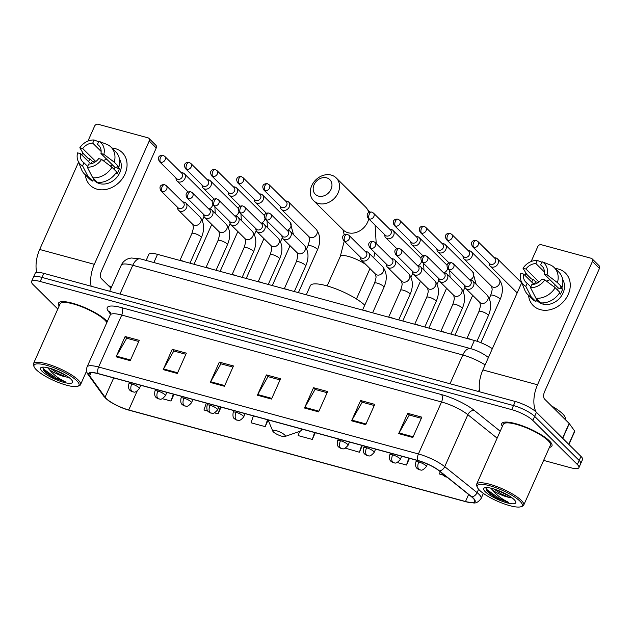 <?xml version="1.0" encoding="UTF-8"?>
<svg xmlns="http://www.w3.org/2000/svg" width="631" height="631" viewBox="0 0 631 631"><rect width="100%" height="100%" fill="white"/><g stroke="black" fill="none" stroke-linecap="round" stroke-linejoin="round"><path stroke-width="0.95" d="M146.14 260.429L148.853 254.332A17.179 4.157 24 0 1 157.513 254.356L474.378 340.472A17.179 4.157 24 0 1 492.33 348.698M543.63 460.401L570.258 467.634A17.179 4.157 -156 0 0 578.919 467.658L582.531 459.542A17.179 4.157 -156 0 0 580.97 456.394L536.445 412.303A17.179 4.157 -156 0 0 515.29 401.497L43.823 273.365A17.179 4.157 -156 0 0 35.162 273.341L33.356 277.395A17.179 4.157 -156 0 1 42.017 277.419A17.179 4.157 -156 0 0 33.356 277.395L31.55 281.458A17.179 4.157 -156 0 0 33.112 284.605L57.784 309.04M578.919 467.658A17.179 4.157 -156 0 0 577.357 464.519L532.832 420.42L534.638 416.365A17.179 4.157 -156 0 0 513.476 405.559L42.017 277.419L513.476 405.559A17.179 4.157 -156 0 1 534.638 416.365L579.163 460.456L534.638 416.365L536.445 412.303M580.725 463.604A17.179 4.157 -156 0 0 579.163 460.456A17.179 4.157 -156 0 1 580.725 463.604M549.443 440.935A27.48 6.649 -156 0 0 522.381 425.822A27.48 6.649 -156 0 0 501.732 423.614A27.48 6.649 -156 0 0 502.355 426.422A27.48 6.649 -156 0 1 501.732 423.614A27.48 6.649 -156 0 1 522.381 425.822A27.48 6.649 -156 0 1 549.443 440.935A27.48 6.649 -156 0 1 551.944 445.967A27.48 6.649 -156 0 0 549.443 440.935M106.237 320.477A27.48 6.649 -156 0 0 79.183 305.365A27.48 6.649 -156 0 0 58.525 303.156A27.48 6.649 -156 0 0 59.156 305.964A27.48 6.649 -156 0 1 58.525 303.156A27.48 6.649 -156 0 1 79.183 305.365A27.48 6.649 -156 0 1 106.237 320.477A27.48 6.649 -156 0 1 107.27 321.581A27.48 6.649 -156 0 0 106.237 320.477M473.069 498.174A18.323 4.433 24 0 1 474.733 501.527A18.323 4.433 24 0 1 465.497 501.503L128.74 409.976A18.323 4.433 24 0 1 105.093 397.222L89.665 375.855A18.323 4.433 24 0 1 89.074 373.726A18.323 4.433 24 0 1 98.31 373.749L418.124 460.677A18.323 4.433 24 0 1 439.16 470.844L471.538 496.818A18.323 4.433 24 0 1 473.069 498.174M473.447 498.277A18.78 4.543 -156 0 0 471.878 496.889L439.499 470.915A18.78 4.543 -156 0 0 417.935 460.488L98.12 373.568A18.78 4.543 -156 0 0 89.263 375.721L104.691 397.088A18.78 4.543 -156 0 0 110.756 402.128A18.78 4.543 -156 0 0 128.558 410.055A18.78 4.543 -156 0 0 128.929 410.158L465.686 501.684A18.78 4.543 -156 0 0 473.447 498.277M549.427 447.379A27.48 6.649 -156 0 0 551.944 445.967A27.48 6.649 -156 0 1 549.427 447.379M532.832 420.42A17.179 4.157 -156 0 0 511.67 409.622L40.21 281.481A17.179 4.157 -156 0 0 31.55 281.458M163.192 369.616L172.231 349.314L186.358 353.155L177.319 373.457L163.192 369.616A4.583 2.398 105.2 0 1 163.532 368.938L177.626 372.771M116.096 356.815L125.127 336.512L139.262 340.354L130.223 360.656L116.096 356.815A4.583 2.398 105.2 0 1 116.435 356.136L130.53 359.97M304.489 408.02L313.528 387.718L327.655 391.559L318.616 411.862L304.489 408.02A4.583 2.398 105.2 0 1 304.828 407.342L318.923 411.175M351.585 420.822L360.624 400.519L374.759 404.361L365.72 424.663L351.585 420.822A4.583 2.398 105.2 0 1 351.932 420.143L366.019 423.977M398.689 433.623L407.721 413.321L421.855 417.162L412.816 437.464L398.689 433.623A4.583 2.398 105.2 0 1 399.029 432.945L413.124 436.77M210.289 382.418L219.328 362.115L233.462 365.956L224.423 386.259L210.289 382.418A4.583 2.398 105.2 0 1 210.636 381.739L224.723 385.573M257.393 395.219L266.424 374.917L280.558 378.758L271.519 399.06L257.393 395.219A4.583 2.398 105.2 0 1 257.732 394.541L271.827 398.374M214.508 412.855L218.097 413.833L221.087 407.121M206.29 403.099L203.963 409.992L207.796 411.033M162.325 398.674L170.993 401.032L173.982 394.32M345.346 448.152L359.394 452.238L362.383 445.525M397.159 462.499L406.49 465.039L409.48 458.327M440.233 471.704L439.46 473.999L442.639 474.859M253.386 415.9L251.067 422.794L265.194 426.635L268.128 420.041M299.575 431.415L298.163 435.595L312.298 439.436L315.279 432.724M266.424 374.917L268.207 376.675M280.054 379.894L267.994 376.62L257.732 394.541M219.328 362.115L221.102 363.874M232.949 367.092L220.897 363.819L210.636 381.739M407.721 413.321L409.503 415.08M421.35 418.298L409.29 415.024L399.029 432.945M360.624 400.519L362.399 402.278M374.246 405.496L362.194 402.223L351.932 420.143M313.528 387.718L315.303 389.477M327.15 392.695L315.098 389.422L304.828 407.342M125.127 336.512L126.91 338.271M138.757 341.489L126.697 338.216L116.435 356.136M172.231 349.314L174.006 351.073M185.853 354.291L173.801 351.017L163.532 368.938M312.298 439.436L314.617 432.543M359.394 452.238L361.713 445.344M406.49 465.039L408.809 458.145M265.194 426.635L267.512 419.741M218.097 413.833L220.416 406.94M170.993 401.032L173.32 394.138M558.411 269.058A22.905 18.717 134.7 0 1 568.215 294.48A22.905 18.717 134.7 0 1 540.341 309.663A22.905 18.717 134.7 0 1 528.565 295.34A22.905 18.717 134.7 0 0 533.258 305.633L533.258 305.633A22.905 18.717 134.7 0 0 540.341 309.663A22.905 18.717 134.7 0 0 565.833 298.723A22.905 18.717 134.7 0 0 565.494 273.089L565.494 273.089A22.905 18.717 134.7 0 0 558.411 269.058A22.905 18.717 134.7 0 0 555.154 268.49A22.905 18.717 134.7 0 1 558.411 269.058M536.066 411.94A22.905 11.973 -74.8 0 1 537.509 384.784L592.422 261.463A2.863 2.343 -45.3 0 0 592.083 258.789A2.863 2.343 -45.3 0 0 591.192 258.284L541.272 244.718A2.863 2.343 -45.3 0 0 537.786 246.611L531.136 261.542M479.67 391.819A22.905 11.973 -74.8 0 1 482.881 369.94L521.75 282.633M539 281.986L525.923 269.027L523.02 268.238L526.704 274.296L531.397 278.934L533.305 279.454A22.905 18.717 134.7 0 0 531.657 282.018A22.905 18.717 134.7 0 1 533.305 279.454L535.648 281.773A16.603 13.574 134.7 0 0 534.331 284.21M524.968 275.4L525.986 273.113M592.083 258.789L599.111 265.746A2.863 2.343 134.7 0 1 599.45 268.427L544.545 391.748A5.726 2.989 105.2 0 0 544.624 399.139L569.13 423.409A2.863 0.694 24 0 1 569.296 423.598L574.66 431.02A2.863 0.694 24 0 1 574.754 431.359L568.917 444.461M543.031 267.221L540.641 264.854A11.453 9.362 134.7 0 1 541.966 265.903A11.453 9.362 134.7 0 1 544.159 273.988L558.222 287.91A11.453 9.362 -45.3 0 1 557.575 290.094M555.17 287.72L544.798 279.849L541.903 279.06A11.453 9.362 134.7 0 1 531.886 284.51L530.497 287.633L535.924 298.203L540.609 302.841A18.891 15.444 134.7 0 0 559.863 292.358L555.17 287.72A18.891 15.444 134.7 0 1 535.924 298.203M562.639 279.533A16.603 13.574 134.7 0 1 560.391 297.382A16.603 13.574 134.7 0 1 542.826 304.079A16.603 13.574 134.7 0 1 537.691 301.161L536.571 300.048M539.947 302.186A16.603 13.574 134.7 0 1 539.158 301.823L536.815 299.504L535.9 301.563A18.891 15.444 134.7 0 1 532.335 299.07L527.642 294.432A18.891 15.444 134.7 0 1 524.763 290.071L521.167 281.189A14.884 12.17 134.7 0 1 520.764 273.318L523.659 274.099L533.952 284.297M530.845 286.86L527.177 283.232L525.789 286.356L531.215 296.917L535.9 301.563M531.215 296.917A18.891 15.444 134.7 0 1 527.642 294.432M544.798 279.849A14.884 12.17 134.7 0 1 530.497 287.633M525.789 286.356A14.884 12.17 134.7 0 1 521.167 281.189M523.02 268.238A14.884 12.17 134.7 0 1 537.32 260.453L535.932 263.577L544.356 271.922M541.824 262.204L537.32 260.453M527.177 283.232A11.453 9.362 134.7 0 1 525.852 282.183A11.453 9.362 134.7 0 1 523.659 274.099M525.923 269.027A11.453 9.362 134.7 0 1 535.932 263.577M559.318 293.194L560.296 294.164A16.603 13.574 134.7 0 0 562.552 289.085L560.21 286.766L562.118 287.286L557.433 282.641L547.053 274.769L544.159 273.988M542.431 302.919A16.603 13.574 134.7 0 0 543.867 303.101L543.622 302.856M540.641 264.854L542.029 261.731L550.666 265.091A18.891 15.444 134.7 0 1 554.231 267.583L558.924 272.221A18.891 15.444 134.7 0 1 562.118 287.286M554.231 267.583A18.891 15.444 134.7 0 1 557.433 282.641M542.029 261.731A14.884 12.17 134.7 0 1 547.053 274.769M546.493 281.134A11.453 9.362 134.7 0 1 550.035 279.801M553.513 286.458A14.316 11.697 134.7 0 1 555.753 285.464M562.552 289.085L558.222 287.91M538.282 282.491L535.648 281.773M479.465 490.184A24.617 5.955 -156 0 0 500.88 502.639A24.617 5.955 -156 0 0 520.898 506.74A24.617 5.955 -156 0 0 519.976 501.195A24.617 5.955 -156 0 0 492.969 486.706A24.617 5.955 -156 0 0 477.336 487.345A24.617 5.955 -156 0 0 479.465 490.184M520.898 506.74L522.334 506.243A25.761 6.231 -156 0 0 523.706 505.155A25.761 6.231 -156 0 0 521.364 500.438A25.761 6.231 -156 0 0 495.998 486.264A25.761 6.231 -156 0 0 476.634 484.198A25.761 6.231 -156 0 0 476.744 485.949L477.336 487.345M523.706 505.155L550.374 445.265A25.761 6.231 -156 0 0 548.031 440.548A25.761 6.231 -156 0 0 522.665 426.382A25.761 6.231 -156 0 0 503.293 424.308L476.634 484.198M565.037 419.355L565.187 419.023A28.624 6.925 -156 0 0 562.584 413.786A28.624 6.925 -156 0 0 551.407 405.859M486.099 487.589L486.927 490.886C488.978 493.268 492.377 495.737 497.141 498.309L508.767 502.418C501.992 499.231 496.629 495.161 492.685 490.208L490.792 488.149M492.685 490.208A12.935 3.131 -156 0 0 509.312 497.402L501.164 493.899L493.789 488.946M514.131 499.61A17.518 4.236 -156 0 0 498.884 490.737A17.518 4.236 -156 0 0 484.64 487.826A17.518 4.236 -156 0 0 485.31 491.77A17.518 4.236 -156 0 0 504.516 502.079A17.518 4.236 -156 0 0 515.653 501.637A17.518 4.236 -156 0 0 514.131 499.61M509.312 497.402L511.323 497.835M508.767 502.418L499.326 498.466L486.88 489.577L485.846 488.047M497.141 498.309L486.659 490.547M509.848 496.305L496.7 489.908M326.637 177.839A10.309 8.424 -45.3 0 0 314.096 184.67A10.309 8.424 -45.3 0 0 318.505 196.107A10.309 8.424 -45.3 0 0 331.046 189.276A10.309 8.424 -45.3 0 0 326.637 177.839M318.584 203.505A16.027 13.101 134.7 0 1 313.631 200.682A16.027 13.101 134.7 0 1 313.394 182.738A16.027 13.101 134.7 0 1 331.243 175.087A16.027 13.101 134.7 0 1 336.197 177.903A16.027 13.101 134.7 0 1 336.433 195.847A16.027 13.101 134.7 0 1 318.584 203.505M273.373 431.896A6.87 1.664 -156 0 0 279.344 435.374A6.87 1.664 -156 0 0 284.936 436.518A6.87 1.664 -156 0 0 284.676 434.964A6.87 1.664 -156 0 0 277.135 430.926A6.87 1.664 -156 0 0 272.773 431.099A6.87 1.664 -156 0 0 273.373 431.896M364.734 305.183A31.487 7.619 -156 0 0 333.704 288.044A31.487 7.619 -156 0 0 310.357 285.63L306.28 294.787M489.064 263.032L489.104 263.679A5.151 4.212 -45.3 0 0 490.169 266.14A5.151 4.212 -45.3 0 0 491.762 267.047A5.151 4.212 -45.3 0 0 498.04 263.632A5.151 4.212 -45.3 0 0 497.425 258.82A5.151 4.212 -45.3 0 0 495.832 257.913A5.151 4.212 -45.3 0 0 494.949 257.771L494.302 257.74M473.723 247.352A3.723 3.045 -45.3 0 1 472.572 246.697L489.774 263.734A3.723 3.045 -45.3 0 0 490.926 264.389A3.723 3.045 -45.3 0 0 495.453 261.92A3.723 3.045 -45.3 0 0 495.012 258.442L477.809 241.413L476.168 240.466A3.723 1.948 -74.8 0 0 473.668 242.549A3.723 1.948 105.2 0 0 473.723 247.352A3.723 3.045 -45.3 0 0 477.864 245.577A3.723 3.045 -45.3 0 0 477.809 241.413M462.973 255.941L463.012 256.588A5.151 4.212 -45.3 0 0 464.077 259.049A5.151 4.212 -45.3 0 0 465.67 259.956A5.151 4.212 -45.3 0 0 471.941 256.541A5.151 4.212 -45.3 0 0 471.333 251.73A5.151 4.212 -45.3 0 0 469.74 250.822A5.151 4.212 -45.3 0 0 468.857 250.681L468.21 250.649M447.631 240.261A3.723 3.045 -45.3 0 1 446.48 239.606L463.682 256.643A3.723 3.045 -45.3 0 0 464.826 257.298A3.723 3.045 -45.3 0 0 469.361 254.829A3.723 3.045 -45.3 0 0 468.92 251.351L451.717 234.322L450.077 233.367A3.723 1.948 -74.8 0 0 447.576 235.458A3.723 1.948 105.2 0 0 447.631 240.261A3.723 3.045 -45.3 0 0 451.772 238.486A3.723 3.045 -45.3 0 0 451.717 234.322M436.881 248.851L436.92 249.497A5.151 4.212 -45.3 0 0 437.985 251.958A5.151 4.212 -45.3 0 0 439.578 252.865A5.151 4.212 -45.3 0 0 445.849 249.45A5.151 4.212 -45.3 0 0 445.241 244.639A5.151 4.212 -45.3 0 0 443.648 243.732A5.151 4.212 -45.3 0 0 442.765 243.59L442.118 243.558M421.54 233.17A3.723 3.045 -45.3 0 1 420.388 232.516L437.591 249.545A3.723 3.045 -45.3 0 0 438.734 250.199A3.723 3.045 -45.3 0 0 443.27 247.738A3.723 3.045 -45.3 0 0 442.828 244.26L425.625 227.223L423.985 226.277A3.723 1.948 -74.8 0 0 421.484 228.359A3.723 1.948 105.2 0 0 421.54 233.17A3.723 3.045 -45.3 0 0 425.68 231.396A3.723 3.045 -45.3 0 0 425.625 227.223M410.789 241.76L410.828 242.407A5.151 4.212 -45.3 0 0 411.893 244.867A5.151 4.212 -45.3 0 0 413.486 245.774A5.151 4.212 -45.3 0 0 419.757 242.359A5.151 4.212 -45.3 0 0 419.142 237.54A5.151 4.212 -45.3 0 0 417.556 236.641A5.151 4.212 -45.3 0 0 416.673 236.499L416.026 236.467M395.448 226.079A3.723 3.045 -45.3 0 1 394.296 225.425L411.491 242.454A3.723 3.045 -45.3 0 0 412.642 243.109A3.723 3.045 -45.3 0 0 417.178 240.648A3.723 3.045 -45.3 0 0 416.728 237.169L399.533 220.132L397.885 219.186A3.723 1.948 -74.8 0 0 395.392 221.268A3.723 1.948 105.2 0 0 395.448 226.079A3.723 3.045 -45.3 0 0 399.589 224.305A3.723 3.045 -45.3 0 0 399.533 220.132M384.697 234.661L384.736 235.316A5.151 4.212 -45.3 0 0 385.801 237.777A5.151 4.212 -45.3 0 0 387.395 238.684A5.151 4.212 -45.3 0 0 393.665 235.268A5.151 4.212 -45.3 0 0 393.05 230.449A5.151 4.212 -45.3 0 0 391.457 229.542A5.151 4.212 -45.3 0 0 390.581 229.408L389.934 229.376M369.348 218.989A3.723 3.045 -45.3 0 1 368.204 218.334L385.399 235.363A3.723 3.045 -45.3 0 0 386.551 236.018A3.723 3.045 -45.3 0 0 391.078 233.549A3.723 3.045 -45.3 0 0 390.636 230.078L373.442 213.041L371.793 212.095A3.723 1.948 -74.8 0 0 369.301 214.177A3.723 1.948 105.2 0 0 369.348 218.989A3.723 3.045 -45.3 0 0 373.497 217.206A3.723 3.045 -45.3 0 0 373.442 213.041M280.322 206.298L280.361 206.944A5.151 4.212 -45.3 0 0 281.426 209.405A5.151 4.212 -45.3 0 0 283.019 210.312A5.151 4.212 -45.3 0 0 289.298 206.897A5.151 4.212 -45.3 0 0 288.683 202.086A5.151 4.212 -45.3 0 0 287.089 201.179A5.151 4.212 -45.3 0 0 286.206 201.044L285.559 201.005M264.981 190.617A3.723 3.045 -45.3 0 1 263.829 189.963L281.032 207A3.723 3.045 -45.3 0 0 282.183 207.654A3.723 3.045 -45.3 0 0 286.711 205.185A3.723 3.045 -45.3 0 0 286.269 201.707L269.066 184.678L267.426 183.731A3.723 1.948 -74.8 0 0 264.925 185.814A3.723 1.948 105.2 0 0 264.981 190.617A3.723 3.045 -45.3 0 0 269.121 188.843A3.723 3.045 -45.3 0 0 269.066 184.678M254.23 199.207L254.269 199.853A5.151 4.212 -45.3 0 0 255.334 202.314A5.151 4.212 -45.3 0 0 256.927 203.221A5.151 4.212 -45.3 0 0 263.198 199.806A5.151 4.212 -45.3 0 0 262.591 194.995A5.151 4.212 -45.3 0 0 260.997 194.088A5.151 4.212 -45.3 0 0 260.114 193.946L259.467 193.914M238.889 183.526A3.723 3.045 -45.3 0 1 237.737 182.872L254.94 199.909A3.723 3.045 -45.3 0 0 256.091 200.563A3.723 3.045 -45.3 0 0 260.619 198.095A3.723 3.045 -45.3 0 0 260.177 194.616L242.974 177.587L241.334 176.641A3.723 1.948 -74.8 0 0 238.833 178.723A3.723 1.948 105.2 0 0 238.889 183.526A3.723 3.045 -45.3 0 0 243.03 181.752A3.723 3.045 -45.3 0 0 242.974 177.587M228.138 192.116L228.177 192.763A5.151 4.212 -45.3 0 0 229.242 195.224A5.151 4.212 -45.3 0 0 230.836 196.131A5.151 4.212 -45.3 0 0 237.106 192.715A5.151 4.212 -45.3 0 0 236.499 187.904A5.151 4.212 -45.3 0 0 234.906 186.997A5.151 4.212 -45.3 0 0 234.022 186.855L233.375 186.823M212.797 176.435A3.723 3.045 -45.3 0 1 211.645 175.781L228.848 192.818A3.723 3.045 -45.3 0 0 229.992 193.472A3.723 3.045 -45.3 0 0 234.527 191.004A3.723 3.045 -45.3 0 0 234.085 187.525L216.883 170.488L215.242 169.542A3.723 1.948 -74.8 0 0 212.742 171.624A3.723 1.948 105.2 0 0 212.797 176.435A3.723 3.045 -45.3 0 0 216.938 174.661A3.723 3.045 -45.3 0 0 216.883 170.488M202.046 185.025L202.086 185.672A5.151 4.212 -45.3 0 0 203.15 188.133A5.151 4.212 -45.3 0 0 204.744 189.04A5.151 4.212 -45.3 0 0 211.014 185.624A5.151 4.212 -45.3 0 0 210.399 180.813A5.151 4.212 -45.3 0 0 208.814 179.906A5.151 4.212 -45.3 0 0 207.93 179.764L207.284 179.732M186.705 169.345A3.723 3.045 -45.3 0 1 185.553 168.69L202.748 185.719A3.723 3.045 -45.3 0 0 203.9 186.374A3.723 3.045 -45.3 0 0 208.435 183.913A3.723 3.045 -45.3 0 0 207.985 180.434L190.791 163.397L189.15 162.451A3.723 1.948 -74.8 0 0 186.65 164.533A3.723 1.948 105.2 0 0 186.705 169.345A3.723 3.045 -45.3 0 0 190.846 167.57A3.723 3.045 -45.3 0 0 190.791 163.397M175.954 177.926L175.994 178.581A5.151 4.212 -45.3 0 0 177.059 181.042A5.151 4.212 -45.3 0 0 178.652 181.949A5.151 4.212 -45.3 0 0 184.922 178.534A5.151 4.212 -45.3 0 0 184.307 173.714A5.151 4.212 -45.3 0 0 182.714 172.807A5.151 4.212 -45.3 0 0 181.838 172.673L181.192 172.642M160.605 162.254A3.723 3.045 -45.3 0 1 159.462 161.599L176.656 178.628A3.723 3.045 -45.3 0 0 177.808 179.283A3.723 3.045 -45.3 0 0 182.335 176.822A3.723 3.045 -45.3 0 0 181.894 173.344L164.699 156.307L163.05 155.36A3.723 1.948 -74.8 0 0 160.558 157.442A3.723 1.948 105.2 0 0 160.605 162.254A3.723 3.045 -45.3 0 0 164.754 160.471A3.723 3.045 -45.3 0 0 164.699 156.307M464.542 285.267L464.582 285.914A5.151 4.212 -45.3 0 0 465.646 288.375A5.151 4.212 -45.3 0 0 473.51 285.867A5.151 4.212 -45.3 0 0 472.895 281.055A5.151 4.212 -45.3 0 0 470.426 280.014L469.779 279.975A5.151 4.212 -45.3 0 0 473.51 276.331A5.151 4.212 -45.3 0 0 472.745 271.882L476.153 284.281M449.201 269.587A3.723 3.045 -45.3 0 1 448.049 268.932L465.244 285.969A3.723 3.045 -45.3 0 0 466.396 286.624A3.723 3.045 -45.3 0 0 470.931 284.155A3.723 3.045 -45.3 0 0 470.481 280.677L453.287 263.648L451.646 262.701A3.723 1.948 -74.8 0 0 449.146 264.783A3.723 1.948 105.2 0 0 449.201 269.587A3.723 3.045 -45.3 0 0 453.342 267.812A3.723 3.045 -45.3 0 0 453.287 263.648M471.822 339.778A5.151 1.246 -156 0 0 467.445 338.595M438.45 278.176L438.49 278.823A5.151 4.212 -45.3 0 0 439.555 281.284A5.151 4.212 -45.3 0 0 447.418 278.776A5.151 4.212 -45.3 0 0 446.803 273.964A5.151 4.212 -45.3 0 0 444.334 272.915L443.688 272.884M423.101 262.496A3.723 3.045 -45.3 0 1 421.958 261.841L439.152 278.878A3.723 3.045 -45.3 0 0 440.304 279.533A3.723 3.045 -45.3 0 0 444.831 277.064A3.723 3.045 -45.3 0 0 444.39 273.586L427.195 256.557L425.546 255.61A3.723 1.948 -74.8 0 0 423.054 257.693A3.723 1.948 105.2 0 0 423.101 262.496A3.723 3.045 -45.3 0 0 427.25 260.721A3.723 3.045 -45.3 0 0 427.195 256.557M445.723 332.687A5.151 1.246 -156 0 0 441.353 331.504M412.358 271.085L412.39 271.732A5.151 4.212 -45.3 0 0 413.463 274.193A5.151 4.212 -45.3 0 0 421.327 271.685A5.151 4.212 -45.3 0 0 420.711 266.874A5.151 4.212 -45.3 0 0 418.243 265.825L417.596 265.793A5.151 4.212 -45.3 0 0 421.547 261.36M397.009 255.405A3.723 3.045 -45.3 0 1 395.866 254.75L413.06 271.787A3.723 3.045 -45.3 0 0 414.212 272.442A3.723 3.045 -45.3 0 0 418.739 269.973A3.723 3.045 -45.3 0 0 418.298 266.495L401.103 249.458L399.455 248.511A3.723 1.948 -74.8 0 0 396.954 250.594A3.723 1.948 105.2 0 0 397.009 255.405A3.723 3.045 -45.3 0 0 401.158 253.63A3.723 3.045 -45.3 0 0 401.103 249.458M419.631 325.596A5.151 1.246 -156 0 0 415.261 324.405M386.259 263.995L386.298 264.641A5.151 4.212 -45.3 0 0 387.371 267.102A5.151 4.212 -45.3 0 0 395.235 264.594A5.151 4.212 -45.3 0 0 394.62 259.783A5.151 4.212 -45.3 0 0 392.151 258.734L391.496 258.702M370.918 248.314A3.723 3.045 -45.3 0 1 369.766 247.66L386.969 264.689A3.723 3.045 -45.3 0 0 388.12 265.343A3.723 3.045 -45.3 0 0 392.648 262.882A3.723 3.045 -45.3 0 0 392.206 259.404L375.003 242.367L373.363 241.421A3.723 1.948 -74.8 0 0 370.862 243.503A3.723 1.948 105.2 0 0 370.918 248.314A3.723 3.045 -45.3 0 0 375.059 246.54A3.723 3.045 -45.3 0 0 375.003 242.367M393.539 318.505A5.151 1.246 -156 0 0 389.169 317.314M360.167 256.896L360.206 257.551A5.151 4.212 -45.3 0 0 361.279 260.011A5.151 4.212 -45.3 0 0 369.143 257.503A5.151 4.212 -45.3 0 0 368.528 252.684A5.151 4.212 -45.3 0 0 366.059 251.643L365.404 251.611M344.826 241.223A3.723 3.045 -45.3 0 1 343.674 240.569L360.877 257.598A3.723 3.045 -45.3 0 0 362.028 258.253A3.723 3.045 -45.3 0 0 366.556 255.792A3.723 3.045 -45.3 0 0 366.114 252.313L348.911 235.276L347.271 234.33A3.723 1.948 -74.8 0 0 344.771 236.412A3.723 1.948 105.2 0 0 344.826 241.223A3.723 3.045 -45.3 0 0 348.967 239.441A3.723 3.045 -45.3 0 0 348.911 235.276M367.447 311.414A5.151 1.246 -156 0 0 363.077 310.223M281.891 235.623L281.931 236.27A5.151 4.212 -45.3 0 0 282.996 238.731A5.151 4.212 -45.3 0 0 290.859 236.223A5.151 4.212 -45.3 0 0 290.252 231.411A5.151 4.212 -45.3 0 0 287.775 230.37L287.129 230.339A5.151 4.212 -45.3 0 0 290.859 226.695A5.151 4.212 -45.3 0 0 290.102 222.238L293.502 234.637M266.55 219.943A3.723 3.045 -45.3 0 1 265.399 219.288L282.601 236.325A3.723 3.045 -45.3 0 0 283.745 236.98A3.723 3.045 -45.3 0 0 288.28 234.511A3.723 3.045 -45.3 0 0 287.839 231.033L270.636 214.004L268.995 213.057A3.723 1.948 -74.8 0 0 266.495 215.139A3.723 1.948 105.2 0 0 266.55 219.943A3.723 3.045 -45.3 0 0 270.691 218.168A3.723 3.045 -45.3 0 0 270.636 214.004M289.172 290.134A5.151 1.246 -156 0 0 284.794 288.951M255.8 228.532L255.839 229.179A5.151 4.212 -45.3 0 0 256.904 231.64A5.151 4.212 -45.3 0 0 264.768 229.132A5.151 4.212 -45.3 0 0 264.152 224.32A5.151 4.212 -45.3 0 0 261.684 223.279L261.037 223.248A5.151 4.212 -45.3 0 0 264.988 218.807M240.458 212.852A3.723 3.045 -45.3 0 1 239.307 212.197L256.509 229.234A3.723 3.045 -45.3 0 0 257.653 229.889A3.723 3.045 -45.3 0 0 262.188 227.42A3.723 3.045 -45.3 0 0 261.739 223.942L244.544 206.913L242.903 205.966A3.723 1.948 -74.8 0 0 240.403 208.049A3.723 1.948 105.2 0 0 240.458 212.852A3.723 3.045 -45.3 0 0 244.599 211.077A3.723 3.045 -45.3 0 0 244.544 206.913M263.08 283.043A5.151 1.246 -156 0 0 258.702 281.86M229.708 221.442L229.747 222.088A5.151 4.212 -45.3 0 0 230.812 224.549A5.151 4.212 -45.3 0 0 238.676 222.041A5.151 4.212 -45.3 0 0 238.061 217.23A5.151 4.212 -45.3 0 0 235.592 216.181L234.945 216.149M214.359 205.761A3.723 3.045 -45.3 0 1 213.215 205.107L230.41 222.144A3.723 3.045 -45.3 0 0 231.561 222.798A3.723 3.045 -45.3 0 0 236.097 220.329A3.723 3.045 -45.3 0 0 235.647 216.851L218.452 199.822L216.804 198.875A3.723 1.948 -74.8 0 0 214.311 200.958A3.723 1.948 105.2 0 0 214.359 205.761A3.723 3.045 -45.3 0 0 218.507 203.987A3.723 3.045 -45.3 0 0 218.452 199.822M236.98 275.952A5.151 1.246 -156 0 0 232.61 274.769M203.616 214.351L203.647 214.997A5.151 4.212 -45.3 0 0 204.72 217.458A5.151 4.212 -45.3 0 0 212.584 214.95A5.151 4.212 -45.3 0 0 211.969 210.139A5.151 4.212 -45.3 0 0 209.5 209.09L208.853 209.058A5.151 4.212 -45.3 0 0 212.805 204.625M188.267 198.67A3.723 3.045 -45.3 0 1 187.123 198.016L204.318 215.053A3.723 3.045 -45.3 0 0 205.469 215.707A3.723 3.045 -45.3 0 0 209.997 213.239A3.723 3.045 -45.3 0 0 209.555 209.76L192.36 192.731L190.712 191.777A3.723 1.948 -74.8 0 0 188.212 193.867A3.723 1.948 105.2 0 0 188.267 198.67A3.723 3.045 -45.3 0 0 192.416 196.896A3.723 3.045 -45.3 0 0 192.36 192.731M210.888 268.861A5.151 1.246 -156 0 0 206.518 267.67M177.516 207.26L177.556 207.907A5.151 4.212 -45.3 0 0 178.628 210.368A5.151 4.212 -45.3 0 0 186.492 207.859A5.151 4.212 -45.3 0 0 185.877 203.048A5.151 4.212 -45.3 0 0 183.408 201.999L182.753 201.967M162.175 191.579A3.723 3.045 -45.3 0 1 161.023 190.925L178.226 207.954A3.723 3.045 -45.3 0 0 179.378 208.609A3.723 3.045 -45.3 0 0 183.905 206.148A3.723 3.045 -45.3 0 0 183.463 202.669L166.261 185.632L164.62 184.686A3.723 1.948 -74.8 0 0 162.12 186.768A3.723 1.948 105.2 0 0 162.175 191.579A3.723 3.045 -45.3 0 0 166.316 189.805A3.723 3.045 -45.3 0 0 166.261 185.632M184.796 261.77A5.151 1.246 -156 0 0 180.427 260.579M115.213 148.6A22.905 18.717 134.7 0 1 125.017 174.022A22.905 18.717 134.7 0 1 97.135 189.197A22.905 18.717 134.7 0 1 85.366 174.882A22.905 18.717 134.7 0 0 90.059 185.175L90.059 185.175A22.905 18.717 134.7 0 0 97.135 189.197A22.905 18.717 134.7 0 0 122.627 178.265A22.905 18.717 134.7 0 0 122.288 152.631L122.288 152.631A22.905 18.717 134.7 0 0 115.213 148.6A22.905 18.717 134.7 0 0 111.955 148.033A22.905 18.717 134.7 0 1 115.213 148.6M91.109 286.214A22.905 11.973 -74.8 0 1 94.311 264.326L149.216 141.005A2.863 2.343 -45.3 0 0 148.877 138.331A2.863 2.343 -45.3 0 0 147.993 137.826L98.065 124.26A2.863 2.343 -45.3 0 0 94.587 126.153L87.938 141.084M36.701 272.458A22.905 11.973 -74.8 0 1 39.674 249.482L78.544 162.175M95.802 161.528L82.716 148.569L79.822 147.78L83.505 153.83L88.19 158.476L90.099 158.996A22.905 18.717 134.7 0 0 88.45 161.56A22.905 18.717 134.7 0 1 90.099 158.996L92.441 161.315A16.603 13.574 134.7 0 0 91.132 163.752M81.77 154.942L82.787 152.655M148.877 138.331L155.912 145.288A2.863 2.343 134.7 0 1 156.251 147.962L101.339 271.291A5.726 2.989 105.2 0 0 101.425 278.681L111.009 288.178M99.832 146.763L97.442 144.396A11.453 9.362 134.7 0 1 98.767 145.445A11.453 9.362 134.7 0 1 100.96 153.53L115.016 167.452A11.453 9.362 -45.3 0 1 114.369 169.636M111.971 167.262L101.599 159.391L98.696 158.602A11.453 9.362 134.7 0 1 88.687 164.052L87.299 167.176L92.725 177.745L97.411 182.383A18.891 15.444 134.7 0 0 116.656 171.9L111.971 167.262A18.891 15.444 134.7 0 1 92.725 177.745M119.44 159.075A16.603 13.574 134.7 0 1 117.185 176.925A16.603 13.574 134.7 0 1 99.619 183.621A16.603 13.574 134.7 0 1 94.492 180.703L93.372 179.59M96.748 181.728A16.603 13.574 134.7 0 1 95.959 181.365L93.617 179.046L92.702 181.105A18.891 15.444 134.7 0 1 89.129 178.612L84.444 173.975A18.891 15.444 134.7 0 1 81.557 169.613L77.96 160.731A14.884 12.17 134.7 0 1 77.558 152.86L80.46 153.641L90.754 163.839M87.646 166.403L83.978 162.774L82.59 165.89L88.017 176.459L92.702 181.105M88.017 176.459A18.891 15.444 134.7 0 1 84.444 173.975M101.599 159.391A14.884 12.17 134.7 0 1 87.299 167.176M82.59 165.89A14.884 12.17 134.7 0 1 77.96 160.731M79.822 147.78A14.884 12.17 134.7 0 1 94.122 139.995L92.725 143.119L101.157 151.464M98.617 141.738L94.122 139.995M83.978 162.774A11.453 9.362 134.7 0 1 82.653 161.717A11.453 9.362 134.7 0 1 80.46 153.641M82.716 148.569A11.453 9.362 134.7 0 1 92.725 143.119M116.12 172.736L117.09 173.706A16.603 13.574 134.7 0 0 119.354 168.627L117.011 166.308L118.92 166.829L114.235 162.183L103.855 154.311L100.96 153.53M99.233 182.462A16.603 13.574 134.7 0 0 100.668 182.643L100.424 182.398M97.442 144.396L98.83 141.273L107.467 144.633A18.891 15.444 134.7 0 1 111.032 147.126L115.718 151.763A18.891 15.444 134.7 0 1 118.92 166.829M111.032 147.126A18.891 15.444 134.7 0 1 114.235 162.183M98.83 141.273A14.884 12.17 134.7 0 1 103.855 154.311M103.295 160.676A11.453 9.362 134.7 0 1 106.836 159.343M110.315 166A14.316 11.697 134.7 0 1 112.547 165.006M119.354 168.627L115.016 167.452M95.084 162.033L92.441 161.315M36.267 369.727A24.617 5.955 -156 0 0 57.673 382.181A24.617 5.955 -156 0 0 77.692 386.282A24.617 5.955 -156 0 0 76.769 380.738A24.617 5.955 -156 0 0 49.762 366.248A24.617 5.955 -156 0 0 34.137 366.887A24.617 5.955 -156 0 0 36.267 369.727M77.692 386.282L79.135 385.786A25.761 6.231 -156 0 0 80.508 384.697A25.761 6.231 -156 0 0 78.165 379.98A25.761 6.231 -156 0 0 52.799 365.806A25.761 6.231 -156 0 0 33.435 363.74A25.761 6.231 -156 0 0 33.546 365.491L34.137 366.887M106.828 322.583A25.761 6.231 -156 0 0 104.825 320.091A25.761 6.231 -156 0 0 79.459 305.925A25.761 6.231 -156 0 0 60.095 303.85L33.435 363.74M42.9 367.132L43.72 370.429C45.771 372.811 49.179 375.279 53.943 377.851L65.569 381.96C58.793 378.774 53.43 374.704 49.486 369.75L47.593 367.692M49.486 369.75A12.935 3.131 -156 0 0 66.113 376.944L57.957 373.442L50.583 368.488M70.932 379.152A17.518 4.236 -156 0 0 55.678 370.279A17.518 4.236 -156 0 0 41.441 367.368A17.518 4.236 -156 0 0 42.103 371.312A17.518 4.236 -156 0 0 61.31 381.621A17.518 4.236 -156 0 0 72.455 381.179A17.518 4.236 -156 0 0 70.932 379.152M66.113 376.944L68.124 377.37M111.403 287.302A28.624 6.925 -156 0 0 108.209 285.401M65.569 381.96L56.12 378.008L43.681 369.119L42.64 367.589M53.943 377.851L43.452 370.089M66.649 375.847L53.501 369.45M470.734 348.651L474.378 340.472M153.877 262.528L157.513 254.356M515.29 401.497L511.67 409.622M580.97 456.394L577.357 464.519M43.823 273.365L40.21 281.481M479.363 389.579L478.511 391.504M485.129 364.892A22.905 5.537 -156 0 0 462.807 354.993L449.998 383.758M140.453 258.884A11.453 5.987 105.2 0 0 132.762 265.288A22.905 5.537 -156 0 0 121.215 265.257C122.595 262.291 124.788 260.169 127.793 258.899L131.169 257.984L140.453 258.884L470.497 348.588A11.453 5.987 105.2 0 0 462.807 354.993L132.762 265.288L119.953 294.054M470.497 348.588C477.02 350.442 482.794 353.265 487.81 357.059A11.453 8.179 128.7 0 1 488.378 357.588M465.497 501.503L468.62 494.483M98.12 373.568A5.726 2.989 -74.8 0 1 98.602 367.021L418.416 453.949A22.905 5.537 24 0 1 444.721 466.664L477.091 492.63A22.905 5.537 24 0 1 479.008 494.325A22.905 5.537 24 0 1 481.09 498.514L483.37 493.395M471.878 496.889A5.726 4.086 128.7 0 0 477.091 492.63L478.598 489.254M439.499 470.915A5.726 4.086 128.7 0 0 444.721 466.664L467.855 414.693A22.905 5.537 -156 0 0 441.558 401.979L418.416 453.949A5.726 2.989 105.2 0 0 417.935 460.488M89.263 375.721A5.726 5.127 144.2 0 1 88.198 374.664C86.447 372.456 86.061 369.892 87.054 366.99A22.905 5.537 24 0 1 98.602 367.021L121.744 315.058A22.905 5.537 -156 0 0 110.196 315.027L110.528 312.668M104.691 397.088A5.726 5.127 144.2 0 1 103.634 396.039L88.198 374.664M481.09 498.514C478.456 502.031 475.837 503.483 473.226 502.875L465.694 501.692A5.726 2.989 -74.8 0 1 465.686 501.684L128.937 410.158A5.726 2.989 105.2 0 0 128.937 410.158A5.726 2.989 105.2 0 0 128.945 410.166M110.464 314.159L108.146 310.941A28.624 6.925 24 0 1 121.657 307.66L441.471 394.58A28.624 6.925 24 0 1 474.346 410.473L500.217 431.225M497.125 438.174L467.855 414.693A5.726 4.086 -51.3 0 1 474.346 410.473M441.471 394.58A5.726 2.989 105.2 0 1 441.558 401.979L121.744 315.058A5.726 2.989 105.2 0 0 121.657 307.66M110.386 312.479A5.726 5.127 -35.8 0 0 108.146 310.941M89.665 375.855L91.045 372.74M105.093 397.222L113.683 377.93M128.74 409.976L137.132 391.117M482.881 369.94L537.509 384.784M562.56 438.166L569.13 423.409M599.45 268.427L592.422 261.463M569.296 423.598L562.734 438.34M568.752 444.295L574.66 431.02M369.356 268.017A16.027 3.881 24 0 1 369.592 269.429L369.955 268.601M313.631 200.682L343.161 229.929A16.027 13.101 -45.3 0 0 348.115 232.744A16.027 13.101 -45.3 0 0 368.709 218.839M368.725 212.608A16.027 13.101 -45.3 0 0 365.72 207.142L336.197 177.903M327.15 285.922L340.298 256.391A16.027 3.881 24 0 1 348.383 256.415A16.027 3.881 24 0 1 366.051 264.736M284.936 436.518L300.072 431.241A18.938 4.583 -156 0 0 300.821 428.796M446.969 477.107L445.683 476.91A5.726 2.989 -74.8 0 1 444.926 476.46A5.726 2.989 105.2 0 1 444.09 474.804M427.455 464.069L426.319 466.617A5.726 1.388 -156 0 0 425.799 465.575A5.726 1.388 -156 0 0 418.747 461.971A5.726 2.989 105.2 0 0 418.826 469.369A5.726 2.989 -74.8 0 0 419.591 469.819L417.801 468.975C417.619 468.273 414.796 468.636 415.861 461.963A5.726 1.388 -156 0 1 418.747 461.971M464.077 259.049L491.588 286.293A5.151 4.212 -45.3 0 0 493.182 287.2A5.151 4.212 -45.3 0 0 493.45 287.263A5.151 4.212 -45.3 0 0 499.011 284.605A5.151 4.212 -45.3 0 0 498.845 278.973C503.104 284.66 503.514 291.514 500.091 299.52A5.151 1.246 -156 0 0 499.626 298.573A5.151 1.246 -156 0 0 493.545 295.411A5.151 1.246 -156 0 0 490.673 295.332C491.967 291.183 492.425 288.959 492.046 288.659L491.533 286.229M401.702 456.213L400.228 459.526A5.726 1.388 -156 0 0 399.707 458.477A5.726 1.388 -156 0 0 392.656 454.88A5.726 2.989 105.2 0 0 392.734 462.278A5.726 2.989 -74.8 0 0 393.492 462.728L391.709 461.884C391.528 461.182 388.704 461.545 389.769 454.872A5.726 1.388 -156 0 1 392.656 454.88M465.284 287.949A5.151 1.246 -156 0 0 464.582 288.233L464.937 287.365M375.611 449.122L374.136 452.435A5.726 1.388 -156 0 0 373.615 451.386A5.726 1.388 -156 0 0 366.564 447.789A5.726 2.989 105.2 0 0 366.643 455.18A5.726 2.989 -74.8 0 0 367.4 455.629L365.609 454.793C365.436 454.091 362.612 454.454 363.677 447.781A5.726 1.388 -156 0 1 366.564 447.789M443.696 272.884A5.151 4.212 -45.3 0 0 447.639 268.451M447.079 265.296A5.151 4.212 -45.3 0 0 446.653 264.791L447.095 265.249M439.184 280.858A5.151 1.246 -156 0 0 438.49 281.142L438.845 280.274M349.519 442.031L348.044 445.344A5.726 1.388 -156 0 0 347.523 444.295A5.726 1.388 -156 0 0 340.464 440.698A5.726 2.989 105.2 0 0 340.551 448.089A5.726 2.989 -74.8 0 0 341.308 448.538L339.517 447.702C339.336 447 336.52 447.363 337.577 440.69A5.726 1.388 -156 0 1 340.464 440.698M420.987 258.205A5.151 4.212 -45.3 0 0 420.562 257.693L421.003 258.158M413.092 273.767A5.151 1.246 -156 0 0 412.398 274.051L412.753 273.184M245.143 413.66L243.669 416.981A5.726 1.388 -156 0 0 243.148 415.932A5.726 1.388 -156 0 0 236.097 412.327A5.726 2.989 105.2 0 0 236.183 419.725A5.726 2.989 -74.8 0 0 236.94 420.175L235.15 419.331C234.969 418.629 232.145 418.992 233.21 412.319A5.726 1.388 -156 0 1 236.097 412.327M281.426 209.405L308.938 236.649A5.151 4.212 -45.3 0 0 310.531 237.556A5.151 4.212 -45.3 0 0 310.799 237.619A5.151 4.212 -45.3 0 0 316.36 234.961A5.151 4.212 -45.3 0 0 316.194 229.329C320.453 235.016 320.871 241.87 317.44 249.876A5.151 1.246 -156 0 0 316.975 248.937A5.151 1.246 -156 0 0 310.894 245.767A5.151 1.246 -156 0 0 308.023 245.688C309.316 241.539 309.774 239.315 309.395 239.015L308.882 236.593M219.052 406.569L217.577 409.89A5.726 1.388 -156 0 0 217.056 408.841A5.726 1.388 -156 0 0 210.005 405.236A5.726 2.989 105.2 0 0 210.084 412.635A5.726 2.989 -74.8 0 0 210.849 413.084L209.058 412.24C208.877 411.538 206.053 411.901 207.118 405.228A5.726 1.388 -156 0 1 210.005 405.236M282.633 238.305A5.151 1.246 -156 0 0 281.931 238.597L282.286 237.729M192.96 399.478L191.485 402.791A5.726 1.388 -156 0 0 190.964 401.742A5.726 1.388 -156 0 0 183.913 398.145A5.726 2.989 105.2 0 0 183.992 405.544A5.726 2.989 -74.8 0 0 184.749 405.993L182.966 405.149C182.785 404.447 179.961 404.81 181.026 398.137A5.726 1.388 -156 0 1 183.913 398.145M264.428 215.652A5.151 4.212 -45.3 0 0 264.01 215.147L264.444 215.605M256.541 231.214A5.151 1.246 -156 0 0 255.839 231.506L256.194 230.63M166.868 392.387L165.393 395.7A5.726 1.388 -156 0 0 164.872 394.651A5.726 1.388 -156 0 0 157.821 391.054A5.726 2.989 105.2 0 0 157.9 398.445A5.726 2.989 -74.8 0 0 158.657 398.902L156.867 398.058C156.693 397.356 153.869 397.719 154.934 391.046A5.726 1.388 -156 0 1 157.821 391.054M234.953 216.149A5.151 4.212 -45.3 0 0 238.897 211.716M238.337 208.561A5.151 4.212 -45.3 0 0 237.911 208.056L238.352 208.514M230.449 224.123A5.151 1.246 -156 0 0 229.747 224.407L230.102 223.54M140.776 385.296L139.301 388.609A5.726 1.388 -156 0 0 138.781 387.56A5.726 1.388 -156 0 0 131.729 383.964A5.726 2.989 105.2 0 0 131.808 391.354A5.726 2.989 -74.8 0 0 132.565 391.804L130.775 390.968C130.593 390.266 127.777 390.628 128.834 383.956A5.726 1.388 -156 0 1 131.729 383.964M212.245 201.47A5.151 4.212 -45.3 0 0 211.819 200.966L212.261 201.423M204.349 217.032A5.151 1.246 -156 0 0 203.655 217.316L204.01 216.449M465.646 288.375L479.844 302.438A5.151 4.212 -45.3 0 0 481.713 303.408A5.151 4.212 -45.3 0 0 487.716 299.93A5.151 4.212 -45.3 0 0 487.1 295.119C491.36 300.806 491.778 307.66 488.347 315.666A5.151 1.246 -156 0 0 487.881 314.719A5.151 1.246 -156 0 0 481.8 311.556A5.151 1.246 -156 0 0 478.937 311.477C480.223 307.329 480.68 305.104 480.301 304.805L479.789 302.375M439.555 281.284L453.752 295.347A5.151 4.212 -45.3 0 0 455.614 296.318A5.151 4.212 -45.3 0 0 461.616 292.839A5.151 4.212 -45.3 0 0 461.009 288.028C465.268 293.715 465.686 300.569 462.255 308.575A5.151 1.246 -156 0 0 461.789 307.628A5.151 1.246 -156 0 0 455.708 304.465A5.151 1.246 -156 0 0 452.837 304.379C454.131 300.238 454.588 298.013 454.21 297.714L453.697 295.284M413.463 274.193L427.66 288.257A5.151 4.212 -45.3 0 0 429.522 289.227A5.151 4.212 -45.3 0 0 435.524 285.748A5.151 4.212 -45.3 0 0 434.917 280.937C439.176 286.624 439.586 293.47 436.163 301.484A5.151 1.246 -156 0 0 435.698 300.537A5.151 1.246 -156 0 0 429.616 297.375A5.151 1.246 -156 0 0 426.745 297.288C428.039 293.147 428.496 290.923 428.118 290.615L427.605 288.193M387.371 267.102L401.568 281.166A5.151 4.212 -45.3 0 0 403.43 282.136A5.151 4.212 -45.3 0 0 409.432 278.657A5.151 4.212 -45.3 0 0 408.817 273.838C413.084 279.533 413.494 286.379 410.071 294.393A5.151 1.246 -156 0 0 409.598 293.447A5.151 1.246 -156 0 0 403.524 290.284A5.151 1.246 -156 0 0 400.653 290.197C401.947 286.056 402.404 283.832 402.026 283.524L401.513 281.103M361.279 260.011L375.477 274.075A5.151 4.212 -45.3 0 0 377.338 275.045A5.151 4.212 -45.3 0 0 383.34 271.567A5.151 4.212 -45.3 0 0 382.725 266.747C386.984 272.442 387.402 279.288 383.979 287.302A5.151 1.246 -156 0 0 383.506 286.356A5.151 1.246 -156 0 0 377.433 283.193A5.151 1.246 -156 0 0 374.562 283.106C375.855 278.957 376.313 276.733 375.934 276.433L375.421 274.012M282.996 238.731L297.201 252.794A5.151 4.212 -45.3 0 0 299.062 253.765A5.151 4.212 -45.3 0 0 305.065 250.286A5.151 4.212 -45.3 0 0 304.45 245.475C308.709 251.162 309.127 258.016 305.696 266.022A5.151 1.246 -156 0 0 305.23 265.083A5.151 1.246 -156 0 0 299.149 261.912A5.151 1.246 -156 0 0 296.286 261.833C297.572 257.685 298.029 255.46 297.658 255.161L297.146 252.739M256.904 231.64L271.101 245.704A5.151 4.212 -45.3 0 0 272.971 246.674A5.151 4.212 -45.3 0 0 278.973 243.195A5.151 4.212 -45.3 0 0 278.358 238.384C282.617 244.071 283.035 250.925 279.604 258.931A5.151 1.246 -156 0 0 279.139 257.984A5.151 1.246 -156 0 0 273.057 254.821A5.151 1.246 -156 0 0 270.194 254.743C271.48 250.594 271.937 248.369 271.559 248.07L271.046 245.648M230.812 224.549L245.009 238.613A5.151 4.212 -45.3 0 0 246.871 239.583A5.151 4.212 -45.3 0 0 252.873 236.104A5.151 4.212 -45.3 0 0 252.266 231.293C256.525 236.98 256.943 243.834 253.512 251.84A5.151 1.246 -156 0 0 253.047 250.893A5.151 1.246 -156 0 0 246.966 247.731A5.151 1.246 -156 0 0 244.102 247.652C245.388 243.503 245.845 241.279 245.467 240.979L244.954 238.55M204.72 217.458L218.918 231.522A5.151 4.212 -45.3 0 0 220.779 232.492A5.151 4.212 -45.3 0 0 226.781 229.014A5.151 4.212 -45.3 0 0 226.174 224.202C230.433 229.889 230.843 236.735 227.42 244.749A5.151 1.246 -156 0 0 226.955 243.803A5.151 1.246 -156 0 0 220.874 240.64A5.151 1.246 -156 0 0 218.003 240.553C219.296 236.412 219.754 234.188 219.375 233.888L218.862 231.459M178.628 210.368L192.826 224.431A5.151 4.212 -45.3 0 0 194.687 225.401A5.151 4.212 -45.3 0 0 200.69 221.923A5.151 4.212 -45.3 0 0 200.082 217.111C204.341 222.798 204.752 229.645 201.328 237.658A5.151 1.246 -156 0 0 200.855 236.712A5.151 1.246 -156 0 0 194.782 233.549A5.151 1.246 -156 0 0 191.911 233.462C193.204 229.321 193.662 227.097 193.283 226.789L192.77 224.368M39.674 249.482L94.311 264.326M156.251 147.962L149.216 141.005M121.215 265.257L109.644 291.254M487.81 357.059L488.402 357.532M110.756 402.128C109.337 401.568 106.962 399.533 103.634 396.039M87.054 366.99L110.196 315.027M373.702 257.819L374.909 252.747M376.21 243.566L375.106 225.172M369.766 212.119L365.72 207.142M356.436 298.968L369.592 269.429M302.983 429.38L300.072 431.241M272.773 431.099L268.065 419.891M340.298 256.391L344.242 241.129M344.242 234.819L342.98 229.747M517.183 292.887L490.169 266.14M445.683 476.91L443.065 475.356L441.645 472.832M521.663 282.822L497.425 258.82M472.572 246.697C469.354 240.876 474.559 240.143 476.168 240.466M426.319 466.617C421.177 472.493 420.491 469.164 419.591 469.819M480.869 342.696L500.091 299.52M489.317 298.392L490.673 295.332M416.618 460.267L415.861 461.963M498.845 278.973L471.333 251.73M446.48 239.606C443.262 233.785 448.467 233.052 450.077 233.367M400.228 459.526C395.085 465.402 394.399 462.073 393.492 462.728M454.959 335.195L472.698 295.355M449.067 262.93L437.985 251.958M463.217 291.301L464.582 288.233M390.526 453.176L389.769 454.872M472.745 271.882L445.241 244.639M420.388 232.516C417.17 226.687 422.376 225.961 423.985 226.277M374.136 452.435C368.985 458.311 368.299 454.983 367.4 455.629M449.706 270.573L450.061 277.183M428.867 328.104L446.598 288.264M422.975 255.839L411.893 244.867M437.125 284.21L438.49 281.142M364.426 446.078L363.677 447.781M446.653 264.791L419.142 237.54M394.296 225.425C391.078 219.596 396.284 218.87 397.885 219.186M348.044 445.344C342.893 451.22 342.207 447.892 341.308 448.538M423.614 263.482L423.969 270.092M402.767 321.013L420.506 281.174M396.883 248.748L385.801 237.777M411.033 277.112L412.398 274.051M338.334 438.987L337.577 440.69M420.562 257.693L393.05 230.449M368.204 218.334C364.986 212.505 370.184 211.779 371.793 212.095M243.669 416.981C238.526 422.849 237.84 419.528 236.94 420.175M298.4 292.65L317.44 249.876M306.666 248.748L308.023 245.688M233.967 410.623L233.21 412.319M316.194 229.329L288.683 202.086M263.829 189.963C260.611 184.142 265.817 183.408 267.426 183.731M217.577 409.89C212.434 415.758 211.748 412.429 210.849 413.084M272.308 285.551L290.047 245.711M266.416 213.286L255.334 202.314M280.574 241.657L281.931 238.597M207.875 403.532L207.118 405.228M290.102 222.238L262.591 194.995M237.737 182.872C234.519 177.051 239.725 176.317 241.334 176.641M191.485 402.791C186.342 408.667 185.656 405.339 184.749 405.993M267.055 220.929L267.41 227.546M246.216 278.46L263.955 238.621M240.324 206.195L229.242 195.224M254.474 234.566L255.839 231.506M181.783 396.442L181.026 398.137M264.01 215.147L236.499 187.904M211.645 175.781C208.427 169.96 213.633 169.226 215.242 169.542M165.393 395.7C160.242 401.576 159.556 398.248 158.657 398.902M240.963 213.838L241.318 220.456M220.124 271.369L237.855 231.53M214.232 199.104L203.15 188.133M228.383 227.475L229.747 224.407M155.683 389.351L154.934 391.046M237.911 208.056L210.399 180.813M185.553 168.69C182.335 162.861 187.541 162.135 189.15 162.451M139.301 388.609C134.151 394.485 133.464 391.157 132.565 391.804M214.871 206.747L215.226 213.357M194.025 264.279L211.764 224.439M188.141 192.013L177.059 181.042M202.291 220.377L203.655 217.316M129.592 382.252L128.834 383.956M211.819 200.966L184.307 173.714M159.462 161.599C156.243 155.77 161.441 155.045 163.05 155.36M476.957 341.253L488.347 315.666M466.924 338.453L478.937 311.477M487.1 295.119L472.895 281.055M448.049 268.932C444.831 263.111 450.037 262.378 451.646 262.701M450.897 334.091L462.255 308.575M440.832 331.354L452.837 304.379M461.009 288.028L446.803 273.964M421.958 261.841C418.739 256.02 423.945 255.287 425.546 255.61M424.805 327L436.163 301.484M414.741 324.263L426.745 297.288M434.917 280.937L420.711 266.874M395.866 254.75C392.648 248.929 397.845 248.196 399.455 248.511M398.705 319.909L410.071 294.393M388.649 317.172L400.653 290.197M408.817 273.838L394.62 259.783M369.766 247.66C366.556 241.831 371.754 241.105 373.363 241.421M372.613 312.818L383.979 287.302M362.549 310.081L374.562 283.106M382.725 266.747L368.528 252.684M343.674 240.569C340.456 234.74 345.662 234.014 347.271 234.33M294.338 291.546L305.696 266.022M284.273 288.809L296.286 261.833M304.45 245.475L290.252 231.411M265.399 219.288C262.18 213.467 267.386 212.734 268.995 213.057M268.246 284.447L279.604 258.931M258.182 281.718L270.194 254.743M278.358 238.384L264.152 224.32M239.307 212.197C236.089 206.376 241.294 205.643 242.903 205.966M242.154 277.356L253.512 251.84M232.09 274.627L244.102 247.652M252.266 231.293L238.061 217.23M213.215 205.107C209.997 199.286 215.203 198.552 216.804 198.875M216.062 270.265L227.42 244.749M205.998 267.528L218.003 240.553M226.174 224.202L211.969 210.139M187.123 198.016C183.905 192.195 189.103 191.461 190.712 191.777M189.963 263.174L201.328 237.658M179.906 260.437L191.911 233.462M200.082 217.111L185.877 203.048M161.023 190.925C157.813 185.096 163.011 184.37 164.62 184.686M86.581 371.044L80.508 384.697"/></g></svg>
